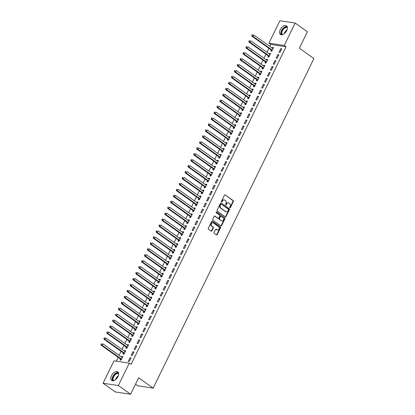 <?xml version="1.0" encoding="UTF-8"?>
<svg xmlns="http://www.w3.org/2000/svg" width="415" height="415" viewBox="0 0 415 415"><rect width="100%" height="100%" fill="white"/><g stroke="black" fill="none" stroke-linecap="round" stroke-linejoin="round"><path stroke-width="0.62" d="M229.837 207.899A0.467 0.368 98.5 0 0 230.351 207.713L233.375 201.514A0.669 0.524 98.5 0 0 233.214 200.611L225.189 194.91A0.669 0.524 98.5 0 0 224.458 195.175L221.434 201.374A0.467 0.368 98.5 0 0 222.061 201.815L222.45 201.01A2.132 1.681 98.5 0 1 224.193 199.916A2.132 1.681 98.5 0 1 224.79 200.16L225.454 200.637A2.132 1.681 98.5 0 1 225.973 203.516L225.584 204.32A0.467 0.368 98.5 0 0 226.206 204.761L226.595 203.962A2.132 1.681 98.5 0 1 228.338 202.868A2.132 1.681 98.5 0 1 228.935 203.106L229.604 203.583A2.132 1.681 98.5 0 1 230.118 206.468L229.728 207.267A0.467 0.368 98.5 0 0 229.837 207.899M229.775 207.837A0.467 0.368 98.5 0 0 229.936 207.65L232.96 201.451A0.669 0.524 98.5 0 0 232.799 200.549L225.189 194.91M221.486 201.944A0.467 0.368 98.5 0 0 221.646 201.752L222.035 200.953L222.45 201.01M225.63 204.891A0.467 0.368 98.5 0 0 225.791 204.699L226.185 203.9L226.595 203.962M111.505 375.642A5.296 3.03 125.4 0 1 117.803 371.809A5.296 3.03 125.4 0 1 117.959 376.607A5.296 3.03 125.4 0 1 111.661 380.446A5.296 3.03 125.4 0 1 111.505 375.642M280.25 29.673A5.296 3.03 125.4 0 1 286.542 25.839A5.296 3.03 125.4 0 1 286.698 30.637A5.296 3.03 125.4 0 1 280.4 34.471A5.296 3.03 125.4 0 1 280.25 29.673M214.057 232.442A0.669 0.524 98.5 0 0 214.218 233.339L216.469 234.942A0.669 0.524 98.5 0 0 217.201 234.672L220.557 227.794A0.669 0.524 98.5 0 0 220.396 226.891L212.371 221.185A0.669 0.524 98.5 0 0 211.64 221.449L208.283 228.333A0.669 0.524 98.5 0 0 208.444 229.236L211.168 231.165A0.669 0.524 98.5 0 0 211.894 230.901L213.331 227.954A0.669 0.524 98.5 0 0 213.17 227.057L211.821 226.097A1.785 1.406 98.5 0 1 211.271 224.001A1.785 1.406 98.5 0 1 212.848 222.772A1.785 1.406 98.5 0 1 213.346 222.974L218.627 226.73A1.785 1.406 98.5 0 1 219.182 228.831A1.785 1.406 98.5 0 1 217.6 230.055A1.785 1.406 98.5 0 1 217.107 229.853L216.225 229.225A0.669 0.524 98.5 0 0 215.494 229.495L214.057 232.442M129.278 363.125L118.353 385.53L103.05 383.242L113.98 360.837L129.278 363.125L131.093 364.417L286.039 46.734L284.223 45.443L268.925 43.155L279.85 20.75L295.153 23.038L284.223 45.443M295.153 23.038L307.411 31.758L299.386 48.218L313.916 58.551L153.177 388.124L138.641 377.79L130.616 394.25L118.353 385.53M225.319 216.801A0.669 0.524 98.5 0 0 226.051 216.531L229.407 209.653A0.669 0.524 98.5 0 0 229.246 208.75L221.221 203.044A0.669 0.524 98.5 0 0 220.49 203.309L217.133 210.192A0.669 0.524 98.5 0 0 217.294 211.095L225.319 216.801M224.982 218.721L221.626 225.604A0.669 0.524 98.5 0 1 220.894 225.869L212.869 220.163A0.669 0.524 98.5 0 1 212.708 219.265L214.145 216.319A0.669 0.524 98.5 0 1 214.877 216.054L218.129 218.368A0.669 0.524 98.5 0 0 218.861 218.098L219.815 216.148A0.669 0.524 98.5 0 0 219.654 215.245L216.262 212.838A0.467 0.368 98.5 0 1 216.661 212.018L224.821 217.818A0.669 0.524 98.5 0 1 224.982 218.721L224.567 218.658L221.211 225.542L221.626 225.604M135.529 384.171L137.873 385.836L153.177 388.124M133.983 351.91L132.945 351.754L131.207 355.318L132.24 355.473L133.983 351.91M123.405 353.118L122.939 354.083L123.971 354.234L125.709 350.67L124.676 350.514L124.381 351.126M139.777 340.025L138.745 339.869L137.007 343.433L138.039 343.589L139.777 340.025M129.205 341.234L128.733 342.199L129.77 342.349L131.508 338.785L130.471 338.63L130.175 339.242M145.577 328.135L144.539 327.985L142.802 331.549L143.834 331.704L145.577 328.135M135 329.349L134.533 330.309L135.565 330.464L137.303 326.901L136.27 326.745L135.975 327.357M151.371 316.251L150.339 316.1L148.596 319.664L149.633 319.82L151.371 316.251M140.799 317.465L140.327 318.424L141.359 318.58L143.102 315.016L142.065 314.861L141.769 315.467M157.166 304.366L156.133 304.211L154.396 307.78L155.428 307.935L157.166 304.366M146.594 305.58L146.127 306.54L147.159 306.695L148.897 303.132L147.865 302.976L147.569 303.583M162.965 292.482L161.933 292.326L160.19 295.895L161.228 296.045L162.965 292.482M152.388 293.695L151.921 294.655L152.953 294.811L154.696 291.247L153.659 291.091L153.363 291.698M168.76 280.597L167.727 280.441L165.99 284.01L167.022 284.161L168.76 280.597M158.188 281.811L157.716 282.771L158.753 282.926L160.491 279.362L159.459 279.207L159.158 279.814M174.559 268.713L173.522 268.557L171.784 272.126L172.816 272.276L174.559 268.713M163.982 269.926L163.515 270.886L164.548 271.042L166.285 267.478L165.253 267.322L164.957 267.929M180.354 256.828L179.322 256.672L177.584 260.236L178.616 260.392L180.354 256.828M169.782 258.042L169.31 259.002L170.347 259.157L172.085 255.588L171.053 255.438L170.752 256.045M186.153 244.943L185.116 244.788L183.378 248.352L184.41 248.507L186.153 244.943M175.576 246.152L175.109 247.117L176.142 247.273L177.879 243.704L176.847 243.553L176.551 244.16M191.948 233.059L190.916 232.903L189.178 236.467L190.21 236.623L191.948 233.059M181.376 234.268L180.904 235.232L181.936 235.388L183.679 231.819L182.642 231.669L182.346 232.276M197.742 221.174L196.71 221.019L194.972 224.582L196.005 224.738L197.742 221.174M187.17 222.383L186.703 223.348L187.736 223.503L189.473 219.934L188.441 219.779L188.145 220.391M203.542 209.29L202.51 209.134L200.767 212.698L201.804 212.854L203.542 209.29M192.965 210.498L192.498 211.463L193.53 211.614L195.273 208.05L194.236 207.894L193.94 208.506M209.336 197.405L208.304 197.25L206.566 200.813L207.599 200.969L209.336 197.405M198.764 198.614L198.292 199.579L199.33 199.729L201.068 196.165L200.035 196.01L199.734 196.622M215.136 185.515L214.099 185.365L212.361 188.929L213.398 189.084L215.136 185.515M204.559 186.729L204.092 187.694L205.124 187.845L206.862 184.281L205.83 184.125L205.534 184.737M220.93 173.631L219.898 173.48L218.16 177.044L219.193 177.2L220.93 173.631M210.358 174.845L209.886 175.804L210.924 175.96L212.662 172.396L211.629 172.241L211.328 172.847M226.73 161.746L225.693 161.591L223.955 165.16L224.987 165.315L226.73 161.746M216.153 162.96L215.686 163.92L216.718 164.075L218.456 160.512L217.424 160.356L217.128 160.963M232.525 149.862L231.492 149.706L229.754 153.275L230.787 153.431L232.525 149.862M221.952 151.076L221.48 152.035L222.518 152.191L224.256 148.627L223.218 148.471L222.922 149.078M238.324 137.977L237.287 137.822L235.549 141.391L236.581 141.541L238.324 137.977M227.747 139.191L227.28 140.151L228.312 140.306L230.05 136.743L229.018 136.587L228.722 137.194M244.119 126.093L243.086 125.937L241.343 129.506L242.381 129.656L244.119 126.093M233.546 127.306L233.074 128.266L234.107 128.422L235.85 124.858L234.812 124.702L234.517 125.309M249.913 114.208L248.881 114.052L247.143 117.616L248.175 117.772L249.913 114.208M239.341 115.422L238.874 116.382L239.906 116.537L241.644 112.968L240.612 112.818L240.316 113.425M255.713 102.323L254.68 102.168L252.937 105.732L253.975 105.887L255.713 102.323M245.135 103.532L244.668 104.497L245.701 104.653L247.439 101.084L246.406 100.933L246.111 101.54M261.507 90.439L260.475 90.283L258.737 93.847L259.769 94.003L261.507 90.439M250.935 91.648L250.463 92.612L251.5 92.768L253.238 89.199L252.206 89.049L251.905 89.656M267.307 78.554L266.269 78.399L264.531 81.963L265.564 82.118L267.307 78.554M256.729 79.763L256.263 80.728L257.295 80.883L259.033 77.315L258 77.159L257.705 77.771M273.101 66.67L272.069 66.514L270.331 70.078L271.363 70.234L273.101 66.67M262.529 67.878L262.057 68.843L263.094 68.994L264.832 65.43L263.8 65.274L263.499 65.886M278.901 54.785L277.863 54.63L276.125 58.193L277.158 58.349L278.901 54.785M268.323 55.994L267.857 56.959L268.889 57.109L270.627 53.545L269.594 53.39L269.299 54.002M286.039 46.734L270.741 44.447L269.807 46.361M268.873 48.275L266.907 52.3M265.974 54.22L264.013 58.245M263.074 60.159L261.113 64.185M260.179 66.104L258.213 70.13M257.279 72.044L255.313 76.07M254.379 77.989L252.419 82.014M251.48 83.929L249.519 87.954M248.585 89.873L246.619 93.899M245.685 95.818L243.724 99.844M242.785 101.758L240.825 105.784M239.891 107.703L237.925 111.728M236.991 113.643L235.025 117.668M234.091 119.587L232.13 123.613M231.191 125.527L229.23 129.553M228.297 131.472L226.331 135.498M225.397 137.412L223.436 141.437M222.497 143.357L220.536 147.382M219.602 149.296L217.636 153.322M216.703 155.241L214.737 159.267M213.803 161.181L211.842 165.212M210.903 167.126L208.942 171.151M208.008 173.071L206.042 177.096M205.109 179.01L203.143 183.036M202.209 184.955L200.248 188.981M199.314 190.895L197.348 194.92M196.414 196.84L194.448 200.865M193.515 202.779L191.554 206.805M190.615 208.724L188.654 212.75M187.72 214.664L185.754 218.689M184.82 220.609L182.854 224.634M181.92 226.549L179.96 230.574M179.026 232.493L177.06 236.519M176.126 238.433L174.16 242.464M173.226 244.378L171.265 248.403M170.326 250.323L168.366 254.348M167.432 256.263L165.466 260.288M164.532 262.207L162.566 266.233M161.632 268.147L159.671 272.173M158.738 274.092L156.771 278.117M155.838 280.032L153.872 284.057M152.938 285.976L150.977 290.002M150.038 291.916L148.077 295.942M147.143 297.861L145.177 301.887M144.244 303.801L142.278 307.831M141.344 309.746L139.383 313.771M138.444 315.69L136.483 319.716M135.549 321.63L133.583 325.656M132.65 327.575L130.689 331.601M129.75 333.515L127.789 337.54M126.855 339.46L124.889 343.485M123.955 345.399L121.989 349.425M121.056 351.344L119.095 355.37M118.156 357.284L116.257 361.18M271.223 50.054L270.751 51.014L271.789 51.17L273.526 47.606L272.494 47.45L272.193 48.057M281.795 48.84L280.763 48.685L279.025 52.249L280.058 52.404L281.795 48.84M265.424 61.939L264.957 62.898L265.989 63.054L267.732 59.49L266.695 59.335L266.399 59.942M276.001 60.725L274.969 60.569L273.226 64.138L274.263 64.289L276.001 60.725M259.629 73.823L259.162 74.783L260.195 74.939L261.932 71.375L260.9 71.219L260.604 71.826M270.201 72.609L269.169 72.454L267.431 76.023L268.464 76.173L270.201 72.609M253.835 85.708L253.363 86.668L254.395 86.823L256.138 83.259L255.101 83.104L254.805 83.711M264.407 84.494L263.375 84.338L261.632 87.907L262.669 88.063L264.407 84.494M248.035 97.592L247.568 98.552L248.601 98.708L250.338 95.144L249.306 94.988L249.01 95.595M258.612 96.379L257.575 96.228L255.837 99.792L256.869 99.948L258.612 96.379M242.241 109.477L241.769 110.437L242.806 110.592L244.544 107.029L243.506 106.873L243.211 107.485M252.813 108.263L251.781 108.113L250.043 111.677L251.075 111.832L252.813 108.263M236.441 121.362L235.974 122.326L237.007 122.477L238.744 118.913L237.712 118.757L237.416 119.37M247.018 120.148L245.981 119.997L244.243 123.561L245.275 123.717L247.018 120.148M230.647 133.246L230.175 134.211L231.212 134.361L232.95 130.798L231.918 130.642L231.617 131.254M241.219 132.037L240.186 131.882L238.449 135.446L239.481 135.601L241.219 132.037M224.847 145.131L224.38 146.096L225.412 146.251L227.15 142.682L226.118 142.527L225.822 143.139M235.424 143.922L234.392 143.766L232.649 147.33L233.687 147.486L235.424 143.922M219.053 157.015L218.586 157.98L219.618 158.136L221.356 154.567L220.324 154.411L220.023 155.023M229.625 155.807L228.592 155.651L226.855 159.215L227.887 159.37L229.625 155.807M213.258 168.9L212.786 169.865L213.818 170.02L215.561 166.451L214.524 166.301L214.228 166.908M223.83 167.691L222.798 167.536L221.055 171.099L222.092 171.255L223.83 167.691M207.459 180.79L206.992 181.749L208.024 181.905L209.762 178.336L208.729 178.185L208.434 178.792M218.031 179.576L216.998 179.42L215.261 182.984L216.293 183.14L218.031 179.576M201.664 192.674L201.192 193.634L202.224 193.789L203.967 190.226L202.93 190.07L202.634 190.677M212.236 191.46L211.204 191.305L209.466 194.868L210.498 195.024L212.236 191.46M195.864 204.559L195.398 205.518L196.43 205.674L198.168 202.11L197.135 201.955L196.84 202.562M206.442 203.345L205.404 203.189L203.666 206.758L204.699 206.909L206.442 203.345M190.07 216.443L189.598 217.403L190.635 217.559L192.373 213.995L191.341 213.839L191.04 214.446M200.642 215.229L199.61 215.074L197.872 218.643L198.904 218.793L200.642 215.229M184.27 228.328L183.804 229.288L184.836 229.443L186.574 225.879L185.541 225.724L185.246 226.331M194.848 227.114L193.81 226.958L192.072 230.527L193.11 230.683L194.848 227.114M178.476 240.212L178.004 241.172L179.041 241.328L180.779 237.764L179.747 237.608L179.446 238.215M189.048 238.999L188.016 238.843L186.278 242.412L187.31 242.568L189.048 238.999M172.676 252.097L172.209 253.057L173.242 253.212L174.985 249.648L173.947 249.493L173.652 250.105M183.254 250.883L182.221 250.733L180.478 254.296L181.516 254.452L183.254 250.883M166.882 263.982L166.415 264.946L167.447 265.097L169.185 261.533L168.153 261.377L167.857 261.99M177.454 262.768L176.422 262.617L174.684 266.181L175.716 266.337L177.454 262.768M161.087 275.866L160.615 276.831L161.648 276.981L163.391 273.418L162.353 273.262L162.058 273.874M171.66 274.657L170.627 274.502L168.884 278.066L169.922 278.221L171.66 274.657M155.288 287.751L154.821 288.716L155.853 288.871L157.591 285.302L156.559 285.147L156.263 285.759M165.865 286.542L164.828 286.386L163.09 289.95L164.122 290.106L165.865 286.542M149.493 299.635L149.021 300.6L150.059 300.756L151.797 297.187L150.764 297.031L150.463 297.643M160.066 298.427L159.033 298.271L157.295 301.835L158.328 301.99L160.066 298.427M143.694 311.52L143.227 312.485L144.259 312.64L145.997 309.071L144.965 308.921L144.669 309.528M154.271 310.311L153.234 310.155L151.496 313.719L152.528 313.875L154.271 310.311M137.899 323.41L137.427 324.369L138.465 324.525L140.203 320.956L139.17 320.805L138.869 321.412M148.471 322.196L147.439 322.04L145.701 325.604L146.734 325.759L148.471 322.196M132.1 335.294L131.633 336.254L132.665 336.409L134.403 332.846L133.371 332.69L133.075 333.297M142.677 334.08L141.645 333.925L139.902 337.488L140.939 337.644L142.677 334.08M126.305 347.179L125.838 348.138L126.871 348.294L128.608 344.73L127.576 344.575L127.281 345.181M136.877 345.965L135.845 345.809L134.107 349.378L135.14 349.529L136.877 345.965M120.511 359.063L120.039 360.023L121.071 360.179L122.814 356.615L121.777 356.459L121.481 357.066M131.083 357.849L130.051 357.694L128.308 361.263L129.345 361.413L131.083 357.849M130.616 394.25L115.313 391.962L103.05 383.242M270.741 44.447L268.925 43.155M272.494 47.45L273.314 48.036M280.763 48.685L281.588 49.271M269.594 53.39L270.419 53.976M277.863 54.63L278.688 55.216M266.695 59.335L267.519 59.921M274.969 60.569L275.788 61.155M263.8 65.274L264.62 65.861M272.069 66.514L272.894 67.1M260.9 71.219L261.725 71.805M269.169 72.454L269.994 73.04M258 77.159L258.825 77.745M266.269 78.399L267.094 78.985M255.101 83.104L255.925 83.69M263.375 84.338L264.194 84.925M252.206 89.049L253.026 89.63M260.475 90.283L261.3 90.869M249.306 94.988L250.131 95.575M257.575 96.228L258.4 96.809M246.406 100.933L247.231 101.514M254.68 102.168L255.5 102.754M243.506 106.873L244.331 107.459M251.781 108.113L252.605 108.694M240.612 112.818L241.437 113.404M248.881 114.052L249.706 114.639M237.712 118.757L238.537 119.344M245.981 119.997L246.806 120.583M234.812 124.702L235.637 125.289M243.086 125.937L243.906 126.523M231.918 130.642L232.737 131.228M240.186 131.882L241.011 132.468M229.018 136.587L229.843 137.173M237.287 137.822L238.111 138.408M226.118 142.527L226.943 143.113M234.392 143.766L235.212 144.353M223.218 148.471L224.043 149.058M231.492 149.706L232.317 150.292M220.324 154.411L221.148 154.997M228.592 155.651L229.417 156.237M217.424 160.356L218.249 160.942M225.693 161.591L226.517 162.177M214.524 166.301L215.349 166.882M222.798 167.536L223.618 168.122M211.629 172.241L212.449 172.827M219.898 173.48L220.723 174.061M208.729 178.185L209.554 178.772M216.998 179.42L217.823 180.006M205.83 184.125L206.654 184.711M214.099 185.365L214.923 185.951M202.93 190.07L203.755 190.656M211.204 191.305L212.029 191.891M200.035 196.01L200.855 196.596M208.304 197.25L209.129 197.836M197.135 201.955L197.96 202.541M205.404 203.189L206.229 203.775M194.236 207.894L195.06 208.48M202.51 209.134L203.329 209.72M191.341 213.839L192.161 214.425M199.61 215.074L200.435 215.66M188.441 219.779L189.266 220.365M196.71 221.019L197.535 221.605M185.541 225.724L186.366 226.31M193.81 226.958L194.635 227.544M182.642 231.669L183.466 232.25M190.916 232.903L191.74 233.489M179.747 237.608L180.567 238.194M188.016 238.843L188.841 239.429M176.847 243.553L177.672 244.134M185.116 244.788L185.941 245.374M173.947 249.493L174.772 250.079M182.221 250.733L183.041 251.314M171.053 255.438L171.872 256.024M179.322 256.672L180.146 257.259M168.153 261.377L168.978 261.964M176.422 262.617L177.247 263.203M165.253 267.322L166.078 267.908M173.522 268.557L174.347 269.143M162.353 273.262L163.178 273.848M170.627 274.502L171.447 275.088M159.459 279.207L160.278 279.793M167.727 280.441L168.552 281.028M156.559 285.147L157.384 285.733M164.828 286.386L165.652 286.973M153.659 291.091L154.484 291.678M161.933 292.326L162.753 292.912M150.764 297.031L151.584 297.617M159.033 298.271L159.858 298.857M147.865 302.976L148.689 303.562M156.133 304.211L156.958 304.797M144.965 308.921L145.79 309.502M153.234 310.155L154.058 310.742M142.065 314.861L142.89 315.447M150.339 316.1L151.159 316.681M139.17 320.805L139.99 321.392M147.439 322.04L148.264 322.626M136.27 326.745L137.095 327.331M144.539 327.985L145.364 328.571M133.371 332.69L134.195 333.276M141.645 333.925L142.464 334.511M130.471 338.63L131.296 339.216M138.745 339.869L139.57 340.456M127.576 344.575L128.401 345.161M135.845 345.809L136.67 346.395M124.676 350.514L125.501 351.1M132.945 351.754L133.77 352.34M121.777 356.459L122.601 357.045M130.051 357.694L130.87 358.28M228.338 202.868L227.923 202.805A2.132 1.681 98.5 0 0 226.185 203.9M224.193 199.916L223.778 199.854A2.132 1.681 98.5 0 0 222.035 200.953M225.304 216.791A0.669 0.524 98.5 0 0 225.636 216.469L228.992 209.591A0.669 0.524 98.5 0 0 228.831 208.688L221.221 203.044M228.468 209.85A0.467 0.368 98.5 0 0 228.354 209.217L221.314 204.211A0.467 0.368 98.5 0 0 220.801 204.398L220.391 205.243A2.132 1.681 98.5 0 0 220.905 208.123L225.719 211.546A2.132 1.681 98.5 0 0 226.315 211.79A2.132 1.681 98.5 0 0 228.058 210.696L228.468 209.85M220.899 204.149A0.467 0.368 98.5 0 0 220.386 204.336L220.801 204.398M226.315 211.79L225.9 211.728A2.132 1.681 98.5 0 1 225.304 211.484L220.49 208.06A2.132 1.681 98.5 0 1 219.976 205.181L220.386 204.336M220.879 225.859A0.669 0.524 98.5 0 0 221.211 225.542M214.477 215.997L217.714 218.306A0.669 0.524 98.5 0 0 218.103 218.363M216.324 212.013L224.821 217.818M221.506 220.77A1.785 1.406 98.5 0 0 222.004 220.972A1.785 1.406 98.5 0 0 223.581 219.743A1.785 1.406 98.5 0 0 223.026 217.647L221.169 216.324A0.669 0.524 98.5 0 0 220.438 216.589L219.483 218.544A0.669 0.524 98.5 0 0 219.644 219.442L221.091 220.707A1.785 1.406 98.5 0 0 221.589 220.91L222.004 220.972M220.754 216.262A0.669 0.524 98.5 0 0 220.023 216.526L220.438 216.589M221.091 220.707L219.234 219.379A0.669 0.524 98.5 0 1 219.073 218.482L220.023 216.526M224.567 218.658A0.669 0.524 98.5 0 0 224.406 217.761M217.6 230.055L217.19 229.993A1.785 1.406 98.5 0 1 216.692 229.791L215.826 229.173M212.848 222.772L212.433 222.71A1.785 1.406 98.5 0 0 210.856 223.939A1.785 1.406 98.5 0 0 211.411 226.035L211.821 226.097M211.152 231.16A0.669 0.524 98.5 0 0 211.484 230.839L212.921 227.892A0.669 0.524 98.5 0 0 212.76 226.995L211.411 226.035M216.459 234.932A0.669 0.524 98.5 0 0 216.786 234.61L220.142 227.731A0.669 0.524 98.5 0 0 219.981 226.829L211.972 221.133M272.925 48.545L272.971 48.555A0.68 0.534 -81.5 0 1 272.785 48.477L253.617 34.85L252.896 36.333L251.858 36.178L271.026 49.805A0.68 0.534 -81.5 0 1 271.171 49.971L271.835 51.071M252.211 35.42L252.502 34.829L252.087 34.767L251.796 35.358L252.896 36.333L272.058 49.961A0.68 0.534 -81.5 0 1 272.209 50.127L272.256 50.205M252.087 34.767L252.502 34.829M251.858 36.178L251.796 35.358M270.03 54.484L270.077 54.495A0.68 0.534 -81.5 0 1 269.885 54.417L250.722 40.789L249.996 42.273L248.964 42.123L268.126 55.75A0.68 0.534 -81.5 0 1 268.277 55.911L268.936 57.016M249.311 41.365L249.602 40.769L249.187 40.706L248.896 41.303L249.996 42.273L269.159 55.906A0.68 0.534 -81.5 0 1 269.309 56.067L269.356 56.15M249.187 40.706L249.602 40.769M248.964 42.123L248.896 41.303M267.13 60.429L267.177 60.44A0.68 0.534 -81.5 0 1 266.985 60.362L247.822 46.734L247.096 48.218L246.064 48.062L265.226 61.69A0.68 0.534 -81.5 0 1 265.377 61.856L266.036 62.956M246.411 47.305L246.702 46.713L246.292 46.651L246.002 47.243L247.096 48.218L266.264 61.845A0.68 0.534 -81.5 0 1 266.409 62.011L266.461 62.094M246.292 46.651L246.702 46.713M246.064 48.062L246.002 47.243M282.055 34.772A4.586 2.62 125.4 0 1 281.655 34.326A4.586 2.62 125.4 0 1 282.921 29.128A4.586 2.62 125.4 0 1 287.367 27.297M287.408 27.743A4.243 2.428 -54.6 0 0 283.289 29.424A4.243 2.428 -54.6 0 0 282.112 34.243A4.243 2.428 -54.6 0 0 282.49 34.663M287.097 26.472A5.265 3.009 -54.6 0 0 282.293 29.315A5.265 3.009 -54.6 0 0 281.183 34.787M113.311 380.742A4.586 2.62 125.4 0 1 112.911 380.296A4.586 2.62 125.4 0 1 114.177 375.103A4.586 2.62 125.4 0 1 118.623 373.272M118.669 373.718A4.243 2.428 -54.6 0 0 114.545 375.399A4.243 2.428 -54.6 0 0 113.368 380.218A4.243 2.428 -54.6 0 0 113.746 380.638M118.353 372.442A5.265 3.009 -54.6 0 0 113.549 375.285A5.265 3.009 -54.6 0 0 112.439 380.757M264.231 66.369L264.277 66.379A0.68 0.534 -81.5 0 1 264.09 66.301L244.923 52.674L244.196 54.163L243.164 54.007L262.332 67.635A0.68 0.534 -81.5 0 1 262.477 67.795L263.141 68.9M243.517 53.25L243.807 52.653L243.392 52.591L243.102 53.187L244.196 54.163L263.364 67.79A0.68 0.534 -81.5 0 1 263.509 67.951L263.561 68.034M243.392 52.591L243.807 52.653M243.164 54.007L243.102 53.187M261.331 72.314L261.383 72.324A0.68 0.534 -81.5 0 1 261.191 72.246L242.023 58.619L241.302 60.102L240.264 59.947L259.432 73.574A0.68 0.534 -81.5 0 1 259.577 73.74L260.241 74.84M240.617 59.189L240.907 58.598L240.493 58.536L240.202 59.127L241.302 60.102L260.464 73.73A0.68 0.534 -81.5 0 1 260.615 73.896L260.662 73.979M240.493 58.536L240.907 58.598M240.264 59.947L240.202 59.127M258.436 78.253L258.483 78.264A0.68 0.534 -81.5 0 1 258.291 78.186L239.128 64.558L238.402 66.047L237.37 65.892L256.532 79.519A0.68 0.534 -81.5 0 1 256.683 79.68L257.341 80.785M237.717 65.134L238.008 64.538L237.593 64.475L237.307 65.072L238.402 66.047L257.565 79.675A0.68 0.534 -81.5 0 1 257.715 79.836L257.767 79.919M237.593 64.475L238.008 64.538M237.37 65.892L237.307 65.072M255.536 84.198L255.583 84.209A0.68 0.534 -81.5 0 1 255.391 84.131L236.228 70.503L235.502 71.987L234.47 71.831L253.632 85.459A0.68 0.534 -81.5 0 1 253.783 85.625L254.447 86.725M234.823 71.074L235.108 70.483L234.698 70.42L234.408 71.012L235.502 71.987L254.67 85.615A0.68 0.534 -81.5 0 1 254.815 85.781L254.867 85.864M234.698 70.42L235.108 70.483M234.47 71.831L234.408 71.012M252.636 90.138L252.683 90.148A0.68 0.534 -81.5 0 1 252.496 90.071L233.329 76.443L232.608 77.932L231.57 77.776L250.738 91.404A0.68 0.534 -81.5 0 1 250.883 91.57L251.547 92.669M231.923 77.019L232.213 76.422L231.798 76.36L231.508 76.957L232.608 77.932L251.77 91.559A0.68 0.534 -81.5 0 1 251.921 91.72L251.967 91.803M231.798 76.36L232.213 76.422M231.57 77.776L231.508 76.957M249.737 96.083L249.788 96.093A0.68 0.534 -81.5 0 1 249.597 96.015L230.434 82.388L229.708 83.872L228.675 83.716L247.838 97.349A0.68 0.534 -81.5 0 1 247.988 97.509L248.647 98.609M229.023 82.959L229.313 82.367L228.898 82.305L228.608 82.901L229.708 83.872L248.87 97.499A0.68 0.534 -81.5 0 1 249.021 97.665L249.067 97.748M228.898 82.305L229.313 82.367M228.675 83.716L228.608 82.901M246.842 102.028L246.889 102.033A0.68 0.534 -81.5 0 1 246.697 101.96L227.534 88.328L226.808 89.816L225.776 89.661L244.938 103.288A0.68 0.534 -81.5 0 1 245.089 103.454L245.747 104.554M226.123 88.903L226.414 88.307L226.004 88.25L225.713 88.841L226.808 89.816L245.976 103.444A0.68 0.534 -81.5 0 1 246.121 103.605L246.173 103.688M226.004 88.25L226.414 88.307M225.776 89.661L225.713 88.841M243.942 107.967L243.989 107.978A0.68 0.534 -81.5 0 1 243.797 107.9L224.634 94.272L223.908 95.756L222.876 95.606L242.044 109.233A0.68 0.534 -81.5 0 1 242.189 109.394L242.853 110.499M223.229 94.848L223.519 94.252L223.104 94.189L222.814 94.786L223.908 95.756L243.076 109.384A0.68 0.534 -81.5 0 1 243.221 109.55L243.273 109.633M223.104 94.189L223.519 94.252M222.876 95.606L222.814 94.786M241.177 113.933L241.089 113.923A0.68 0.534 -81.5 0 1 240.902 113.845L221.735 100.212L221.013 101.701L219.976 101.545L239.144 115.173A0.68 0.534 -81.5 0 1 239.289 115.339L239.953 116.439M220.329 100.788L220.619 100.197L220.204 100.134L219.914 100.726L221.013 101.701L240.176 115.329A0.68 0.534 -81.5 0 1 240.327 115.489L240.373 115.572M220.204 100.134L220.619 100.197M219.976 101.545L219.914 100.726M238.148 119.852L238.194 119.862A0.68 0.534 -81.5 0 1 238.003 119.785L218.84 106.157L218.114 107.641L217.081 107.49L236.244 121.118A0.68 0.534 -81.5 0 1 236.394 121.279L237.053 122.383M217.429 106.733L217.719 106.136L217.304 106.074L217.019 106.671L218.114 107.641L237.276 121.273A0.68 0.534 -81.5 0 1 237.427 121.434L237.479 121.517M217.304 106.074L217.719 106.136M217.081 107.49L217.019 106.671M235.248 125.797L235.295 125.807A0.68 0.534 -81.5 0 1 235.103 125.729L215.94 112.102L215.214 113.586L214.182 113.43L233.344 127.057A0.68 0.534 -81.5 0 1 233.495 127.223L234.159 128.323M214.534 112.672L214.82 112.081L214.41 112.019L214.119 112.61L215.214 113.586L234.382 127.213A0.68 0.534 -81.5 0 1 234.527 127.379L234.579 127.457M214.41 112.019L214.82 112.081M214.182 113.43L214.119 112.61M232.348 131.737L232.395 131.747A0.68 0.534 -81.5 0 1 232.208 131.669L213.04 118.042L212.319 119.525L211.282 119.375L230.45 133.002A0.68 0.534 -81.5 0 1 230.595 133.163L231.259 134.268M211.634 118.617L211.925 118.021L211.51 117.959L211.219 118.555L212.319 119.525L231.482 133.158A0.68 0.534 -81.5 0 1 231.632 133.319L231.679 133.402M211.51 117.959L211.925 118.021M211.282 119.375L211.219 118.555M229.448 137.681L229.5 137.692A0.68 0.534 -81.5 0 1 229.308 137.614L210.146 123.986L209.419 125.47L208.387 125.314L227.55 138.942A0.68 0.534 -81.5 0 1 227.7 139.108L228.359 140.208M208.735 124.557L209.025 123.966L208.61 123.903L208.32 124.495L209.419 125.47L228.582 139.098A0.68 0.534 -81.5 0 1 228.732 139.264L228.779 139.347M208.61 123.903L209.025 123.966M208.387 125.314L208.32 124.495M226.554 143.621L226.6 143.632A0.68 0.534 -81.5 0 1 226.408 143.554L207.246 129.926L206.52 131.415L205.487 131.259L224.65 144.887A0.68 0.534 -81.5 0 1 224.8 145.048L225.459 146.153M205.835 130.502L206.125 129.905L205.716 129.843L205.425 130.44L206.52 131.415L225.682 145.043A0.68 0.534 -81.5 0 1 225.833 145.203L225.885 145.286M205.716 129.843L206.125 129.905M205.487 131.259L205.425 130.44M223.654 149.566L223.701 149.576A0.68 0.534 -81.5 0 1 223.509 149.499L204.346 135.871L203.62 137.355L202.587 137.199L221.75 150.827A0.68 0.534 -81.5 0 1 221.901 150.993L222.565 152.092M202.94 136.442L203.231 135.85L202.816 135.788L202.525 136.379L203.62 137.355L222.788 150.982A0.68 0.534 -81.5 0 1 222.933 151.148L222.985 151.231M202.816 135.788L203.231 135.85M202.587 137.199L202.525 136.379M220.754 155.506L220.801 155.516A0.68 0.534 -81.5 0 1 220.614 155.438L201.446 141.811L200.725 143.3L199.688 143.144L218.855 156.771A0.68 0.534 -81.5 0 1 219.001 156.932L219.665 158.037M200.04 142.387L200.331 141.79L199.916 141.728L199.625 142.324L200.725 143.3L219.888 156.927A0.68 0.534 -81.5 0 1 220.038 157.088L220.085 157.171M199.916 141.728L200.331 141.79M199.688 143.144L199.625 142.324M217.859 161.451L217.906 161.461A0.68 0.534 -81.5 0 1 217.714 161.383L198.552 147.756L197.825 149.239L196.793 149.084L215.956 162.711A0.68 0.534 -81.5 0 1 216.106 162.877L216.765 163.977M197.141 148.326L197.431 147.735L197.016 147.673L196.731 148.264L197.825 149.239L216.988 162.867A0.68 0.534 -81.5 0 1 217.138 163.033L217.19 163.116M197.016 147.673L197.431 147.735M196.793 149.084L196.731 148.264M215.089 167.416L215.006 167.401A0.68 0.534 -81.5 0 1 214.814 167.323L195.652 153.695L194.925 155.184L193.893 155.028L213.056 168.656A0.68 0.534 -81.5 0 1 213.206 168.822L213.87 169.922M194.246 154.271L194.531 153.675L194.121 153.612L193.831 154.209L194.925 155.184L214.093 168.812A0.68 0.534 -81.5 0 1 214.239 168.972L214.29 169.055M194.121 153.612L194.531 153.675M193.893 155.028L193.831 154.209M212.06 173.335L212.107 173.346A0.68 0.534 -81.5 0 1 211.92 173.268L192.752 159.64L192.031 161.124L190.993 160.968L210.161 174.601A0.68 0.534 -81.5 0 1 210.306 174.762L210.97 175.861M191.346 160.211L191.637 159.619L191.222 159.557L190.931 160.154L192.031 161.124L211.194 174.751A0.68 0.534 -81.5 0 1 211.344 174.917L211.391 175M191.222 159.557L191.637 159.619M190.993 160.968L190.931 160.154M209.16 179.28L209.212 179.285A0.68 0.534 -81.5 0 1 209.02 179.213L189.857 165.58L189.131 167.069L188.099 166.913L207.261 180.541A0.68 0.534 -81.5 0 1 207.412 180.707L208.071 181.806M188.446 166.156L188.737 165.559L188.322 165.502L188.031 166.093L189.131 167.069L208.294 180.696A0.68 0.534 -81.5 0 1 208.444 180.857L208.491 180.94M188.322 165.502L188.737 165.559M188.099 166.913L188.031 166.093M206.265 185.22L206.312 185.23A0.68 0.534 -81.5 0 1 206.12 185.152L186.958 171.525L186.231 173.008L185.199 172.858L204.362 186.485A0.68 0.534 -81.5 0 1 204.512 186.646L205.171 187.751M185.547 172.101L185.837 171.504L185.427 171.442L185.137 172.038L186.231 173.008L205.394 186.636A0.68 0.534 -81.5 0 1 205.544 186.802L205.596 186.885M185.427 171.442L185.837 171.504M185.199 172.858L185.137 172.038M203.366 191.165L203.412 191.175A0.68 0.534 -81.5 0 1 203.22 191.097L184.058 177.47L183.331 178.953L182.299 178.798L201.462 192.425A0.68 0.534 -81.5 0 1 201.612 192.591L202.276 193.691M182.652 178.04L182.942 177.449L182.527 177.387L182.237 177.978L183.331 178.953L202.499 192.581A0.68 0.534 -81.5 0 1 202.645 192.747L202.696 192.825M182.527 177.387L182.942 177.449M182.299 178.798L182.237 177.978M200.466 197.104L200.512 197.115A0.68 0.534 -81.5 0 1 200.326 197.037L181.158 183.409L180.437 184.893L179.399 184.742L198.567 198.37A0.68 0.534 -81.5 0 1 198.712 198.531L199.376 199.636M179.752 183.985L180.043 183.388L179.628 183.326L179.337 183.923L180.437 184.893L199.599 198.526A0.68 0.534 -81.5 0 1 199.75 198.686L199.797 198.769M179.628 183.326L180.043 183.388M179.399 184.742L179.337 183.923M197.571 203.049L197.618 203.06A0.68 0.534 -81.5 0 1 197.426 202.982L178.263 189.354L177.537 190.838L176.505 190.682L195.667 204.31A0.68 0.534 -81.5 0 1 195.818 204.476L196.477 205.575M176.852 189.925L177.143 189.333L176.728 189.271L176.442 189.863L177.537 190.838L196.7 204.465A0.68 0.534 -81.5 0 1 196.85 204.631L196.897 204.714M176.728 189.271L177.143 189.333M176.505 190.682L176.442 189.863M194.671 208.989L194.718 208.999A0.68 0.534 -81.5 0 1 194.526 208.921L175.363 195.294L174.637 196.783L173.605 196.627L192.768 210.255A0.68 0.534 -81.5 0 1 192.918 210.415L193.577 211.52M173.958 195.87L174.243 195.273L173.833 195.211L173.543 195.807L174.637 196.783L193.805 210.41A0.68 0.534 -81.5 0 1 193.95 210.571L194.002 210.654M173.833 195.211L174.243 195.273M173.605 196.627L173.543 195.807M191.772 214.934L191.818 214.944A0.68 0.534 -81.5 0 1 191.631 214.866L172.464 201.239L171.743 202.722L170.705 202.567L189.873 216.194A0.68 0.534 -81.5 0 1 190.018 216.36L190.682 217.46M171.058 201.809L171.348 201.218L170.933 201.156L170.643 201.747L171.743 202.722L190.905 216.35A0.68 0.534 -81.5 0 1 191.056 216.516L191.102 216.599M170.933 201.156L171.348 201.218M170.705 202.567L170.643 201.747M189.007 220.899L188.924 220.884A0.68 0.534 -81.5 0 1 188.732 220.806L169.564 207.178L168.843 208.667L167.81 208.512L186.973 222.139A0.68 0.534 -81.5 0 1 187.124 222.3L187.782 223.405M168.158 207.754L168.449 207.158L168.034 207.095L167.743 207.692L168.843 208.667L188.005 222.295A0.68 0.534 -81.5 0 1 188.156 222.456L188.203 222.539M168.034 207.095L168.449 207.158M167.81 208.512L167.743 207.692M185.977 226.818L186.024 226.829A0.68 0.534 -81.5 0 1 185.832 226.751L166.669 213.123L165.943 214.607L164.911 214.451L184.073 228.079A0.68 0.534 -81.5 0 1 184.224 228.245L184.882 229.345M165.258 213.694L165.549 213.103L165.139 213.04L164.848 213.632L165.943 214.607L185.106 228.234A0.68 0.534 -81.5 0 1 185.256 228.4L185.308 228.483M165.139 213.04L165.549 213.103M164.911 214.451L164.848 213.632M183.207 232.784L183.124 232.768A0.68 0.534 -81.5 0 1 182.932 232.691L163.769 219.063L163.043 220.552L162.011 220.396L181.173 234.024A0.68 0.534 -81.5 0 1 181.324 234.19L181.988 235.289M162.364 219.639L162.654 219.042L162.239 218.98L161.949 219.577L163.043 220.552L182.211 234.179A0.68 0.534 -81.5 0 1 182.356 234.34L182.408 234.423M162.239 218.98L162.654 219.042M162.011 220.396L161.949 219.577M180.177 238.703L180.224 238.713A0.68 0.534 -81.5 0 1 180.037 238.635L160.87 225.008L160.149 226.491L159.111 226.336L178.279 239.969A0.68 0.534 -81.5 0 1 178.424 240.129L179.088 241.229M159.464 225.578L159.754 224.987L159.339 224.925L159.049 225.521L160.149 226.491L179.311 240.119A0.68 0.534 -81.5 0 1 179.462 240.285L179.508 240.368M159.339 224.925L159.754 224.987M159.111 226.336L159.049 225.521M177.283 244.648L177.329 244.653A0.68 0.534 -81.5 0 1 177.138 244.575L157.975 230.948L157.249 232.436L156.216 232.281L175.379 245.908A0.68 0.534 -81.5 0 1 175.529 246.074L176.188 247.174M156.564 231.523L156.854 230.927L156.439 230.87L156.154 231.461L157.249 232.436L176.411 246.064A0.68 0.534 -81.5 0 1 176.562 246.225L176.608 246.308M156.439 230.87L156.854 230.927M156.216 232.281L156.154 231.461M174.383 250.587L174.43 250.598A0.68 0.534 -81.5 0 1 174.238 250.52L155.075 236.892L154.349 238.376L153.317 238.226L172.479 251.853A0.68 0.534 -81.5 0 1 172.63 252.014L173.288 253.119M153.669 237.468L153.955 236.872L153.545 236.809L153.254 237.406L154.349 238.376L173.517 252.004A0.68 0.534 -81.5 0 1 173.662 252.17L173.714 252.253M153.545 236.809L153.955 236.872M153.317 238.226L153.254 237.406M171.613 256.553L171.53 256.543A0.68 0.534 -81.5 0 1 171.343 256.465L152.175 242.832L151.449 244.321L150.417 244.165L169.585 257.793A0.68 0.534 -81.5 0 1 169.73 257.959L170.394 259.059M150.769 243.408L151.06 242.817L150.645 242.754L150.355 243.346L151.449 244.321L170.617 257.948A0.68 0.534 -81.5 0 1 170.762 258.109L170.814 258.192M150.645 242.754L151.06 242.817M150.417 244.165L150.355 243.346M168.583 262.472L168.635 262.482A0.68 0.534 -81.5 0 1 168.443 262.404L149.275 248.777L148.554 250.261L147.517 250.11L166.685 263.738A0.68 0.534 -81.5 0 1 166.83 263.899L167.494 265.003M147.87 249.353L148.16 248.756L147.745 248.694L147.455 249.291L148.554 250.261L167.717 263.893A0.68 0.534 -81.5 0 1 167.868 264.054L167.914 264.137M147.745 248.694L148.16 248.756M147.517 250.11L147.455 249.291M165.689 268.417L165.735 268.427A0.68 0.534 -81.5 0 1 165.544 268.349L146.381 254.722L145.655 256.205L144.622 256.05L163.785 269.677A0.68 0.534 -81.5 0 1 163.935 269.843L164.594 270.943M144.97 255.292L145.26 254.701L144.851 254.639L144.56 255.23L145.655 256.205L164.817 269.833A0.68 0.534 -81.5 0 1 164.968 269.999L165.02 270.077M144.851 254.639L145.26 254.701M144.622 256.05L144.56 255.23M162.919 274.382L162.836 274.367A0.68 0.534 -81.5 0 1 162.644 274.289L143.481 260.662L142.755 262.145L141.722 261.995L160.885 275.622A0.68 0.534 -81.5 0 1 161.036 275.783L161.7 276.888M142.075 261.237L142.366 260.641L141.951 260.579L141.66 261.175L142.755 262.145L161.923 275.778A0.68 0.534 -81.5 0 1 162.068 275.939L162.12 276.022M141.951 260.579L142.366 260.641M141.722 261.995L141.66 261.175M159.889 280.301L159.936 280.312A0.68 0.534 -81.5 0 1 159.749 280.234L140.581 266.606L139.86 268.09L138.823 267.934L157.991 281.562A0.68 0.534 -81.5 0 1 158.136 281.728L158.8 282.828M139.175 267.177L139.466 266.586L139.051 266.523L138.76 267.115L139.86 268.09L159.023 281.718A0.68 0.534 -81.5 0 1 159.173 281.884L159.22 281.967M139.051 266.523L139.466 266.586M138.823 267.934L138.76 267.115M156.995 286.241L157.041 286.251A0.68 0.534 -81.5 0 1 156.849 286.174L137.687 272.546L136.96 274.035L135.928 273.879L155.091 287.507A0.68 0.534 -81.5 0 1 155.241 287.668L155.9 288.773M136.276 273.122L136.566 272.525L136.151 272.463L135.861 273.06L136.96 274.035L156.123 287.662A0.68 0.534 -81.5 0 1 156.273 287.823L156.32 287.906M136.151 272.463L136.566 272.525M135.928 273.879L135.861 273.06M154.095 292.186L154.141 292.196A0.68 0.534 -81.5 0 1 153.949 292.119L134.787 278.491L134.061 279.975L133.028 279.819L152.191 293.447A0.68 0.534 -81.5 0 1 152.341 293.613L153 294.712M133.376 279.062L133.666 278.47L133.257 278.408L132.966 278.999L134.061 279.975L153.228 293.602A0.68 0.534 -81.5 0 1 153.374 293.768L153.425 293.851M133.257 278.408L133.666 278.47M133.028 279.819L132.966 278.999M151.195 298.126L151.242 298.136A0.68 0.534 -81.5 0 1 151.055 298.058L131.887 284.431L131.161 285.919L130.128 285.764L149.296 299.391A0.68 0.534 -81.5 0 1 149.441 299.552L150.106 300.657M130.481 285.006L130.772 284.41L130.357 284.348L130.066 284.944L131.161 285.919L150.329 299.547A0.68 0.534 -81.5 0 1 150.474 299.708L150.526 299.791M130.357 284.348L130.772 284.41M130.128 285.764L130.066 284.944M148.295 304.07L148.347 304.081A0.68 0.534 -81.5 0 1 148.155 304.003L128.987 290.376L128.266 291.859L127.229 291.704L146.396 305.331A0.68 0.534 -81.5 0 1 146.542 305.497L147.206 306.597M127.581 290.946L127.872 290.355L127.457 290.293L127.166 290.884L128.266 291.859L147.429 305.487A0.68 0.534 -81.5 0 1 147.579 305.653L147.626 305.736M127.457 290.293L127.872 290.355M127.229 291.704L127.166 290.884M145.4 310.015L145.447 310.021A0.68 0.534 -81.5 0 1 145.255 309.943L126.093 296.315L125.366 297.804L124.334 297.648L143.497 311.276A0.68 0.534 -81.5 0 1 143.647 311.442L144.306 312.542M124.682 296.891L124.972 296.294L124.562 296.232L124.272 296.829L125.366 297.804L144.529 311.432A0.68 0.534 -81.5 0 1 144.679 311.592L144.731 311.675M124.562 296.232L124.972 296.294M124.334 297.648L124.272 296.829M142.501 315.955L142.547 315.965A0.68 0.534 -81.5 0 1 142.355 315.888L123.193 302.26L122.467 303.744L121.434 303.588L140.597 317.221A0.68 0.534 -81.5 0 1 140.747 317.382L141.411 318.481M121.787 302.831L122.072 302.239L121.662 302.177L121.372 302.774L122.467 303.744L141.634 317.371A0.68 0.534 -81.5 0 1 141.78 317.537L141.831 317.62M121.662 302.177L122.072 302.239M121.434 303.588L121.372 302.774M139.601 321.9L139.648 321.905A0.68 0.534 -81.5 0 1 139.461 321.833L120.293 308.2L119.572 309.689L118.534 309.533L137.702 323.161A0.68 0.534 -81.5 0 1 137.847 323.327L138.511 324.426M118.887 308.776L119.178 308.179L118.763 308.122L118.472 308.713L119.572 309.689L138.734 323.316A0.68 0.534 -81.5 0 1 138.885 323.477L138.932 323.56M118.763 308.122L119.178 308.179M118.534 309.533L118.472 308.713M136.701 327.84L136.753 327.85A0.68 0.534 -81.5 0 1 136.561 327.772L117.398 314.145L116.672 315.628L115.64 315.478L134.802 329.105A0.68 0.534 -81.5 0 1 134.953 329.266L135.612 330.371M115.987 314.72L116.278 314.124L115.863 314.062L115.572 314.658L116.672 315.628L135.835 329.256A0.68 0.534 -81.5 0 1 135.985 329.422L136.032 329.505M115.863 314.062L116.278 314.124M115.64 315.478L115.572 314.658M133.936 333.805L133.853 333.795A0.68 0.534 -81.5 0 1 133.661 333.717L114.499 320.089L113.772 321.573L112.74 321.418L131.903 335.045A0.68 0.534 -81.5 0 1 132.053 335.211L132.712 336.311M113.088 320.66L113.378 320.069L112.968 320.007L112.678 320.598L113.772 321.573L132.94 335.201A0.68 0.534 -81.5 0 1 133.085 335.367L133.137 335.445M112.968 320.007L113.378 320.069M112.74 321.418L112.678 320.598M130.907 339.724L130.953 339.735A0.68 0.534 -81.5 0 1 130.761 339.657L111.599 326.029L110.872 327.513L109.84 327.362L129.008 340.99A0.68 0.534 -81.5 0 1 129.153 341.151L129.817 342.256M110.193 326.605L110.483 326.008L110.068 325.946L109.778 326.543L110.872 327.513L130.04 341.146A0.68 0.534 -81.5 0 1 130.186 341.306L130.237 341.389M110.068 325.946L110.483 326.008M109.84 327.362L109.778 326.543M128.007 345.669L128.053 345.679A0.68 0.534 -81.5 0 1 127.867 345.602L108.699 331.974L107.978 333.458L106.94 333.302L126.108 346.93A0.68 0.534 -81.5 0 1 126.253 347.096L126.917 348.195M107.293 332.545L107.584 331.953L107.169 331.891L106.878 332.482L107.978 333.458L127.14 347.085A0.68 0.534 -81.5 0 1 127.291 347.251L127.338 347.329M107.169 331.891L107.584 331.953M106.94 333.302L106.878 332.482M125.112 351.609L125.159 351.619A0.68 0.534 -81.5 0 1 124.967 351.541L105.804 337.914L105.078 339.403L104.046 339.247L123.208 352.875A0.68 0.534 -81.5 0 1 123.359 353.035L124.018 354.14M104.393 338.49L104.684 337.893L104.269 337.831L103.983 338.427L105.078 339.403L124.241 353.03A0.68 0.534 -81.5 0 1 124.391 353.191L124.443 353.274M104.269 337.831L104.684 337.893M104.046 339.247L103.983 338.427M122.212 357.554L122.259 357.564A0.68 0.534 -81.5 0 1 122.067 357.486L102.904 343.859L102.178 345.342L101.146 345.187L120.309 358.814A0.68 0.534 -81.5 0 1 120.459 358.98L121.123 360.08M101.499 344.429L101.784 343.838L101.374 343.776L101.084 344.367L102.178 345.342L121.346 358.97A0.68 0.534 -81.5 0 1 121.491 359.136L121.543 359.219M101.374 343.776L101.784 343.838M101.146 345.187L101.084 344.367M229.936 207.65L230.351 207.713M221.646 201.752L222.061 201.815M225.791 204.699L226.206 204.761M232.799 200.549L233.214 200.611M232.96 201.451L233.375 201.514M228.831 208.688L229.246 208.75M228.992 209.591L229.407 209.653M225.636 216.469L226.051 216.531M219.976 205.181L220.391 205.243M220.49 208.06L220.905 208.123M225.304 211.484L225.719 211.546M214.488 215.992L214.877 216.054M217.714 218.306L218.129 218.368M216.391 211.977L216.661 212.018M219.073 218.482L219.483 218.544M219.234 219.379L219.644 219.442M215.836 229.168L216.225 229.225M216.692 229.791L217.107 229.853M212.76 226.995L213.17 227.057M212.921 227.892L213.331 227.954M211.484 230.839L211.894 230.901M211.987 221.128L212.371 221.185M219.981 226.829L220.396 226.891M220.142 227.731L220.557 227.794M216.786 234.61L217.201 234.672M271.026 49.805L272.058 49.961M271.171 49.971L272.209 50.127M268.126 55.75L269.159 55.906M268.277 55.911L269.309 56.067M265.226 61.69L266.264 61.845M265.377 61.856L266.409 62.011M284.332 33.636A4.243 2.428 125.4 0 1 287.04 29.823M286.781 30.461A4.103 2.345 -54.6 0 0 284.846 33.179M115.588 379.606A4.243 2.428 125.4 0 1 118.301 375.793M118.042 376.431A4.103 2.345 -54.6 0 0 116.107 379.154M262.332 67.635L263.364 67.79M262.477 67.795L263.509 67.951M259.432 73.574L260.464 73.73M259.577 73.74L260.615 73.896M256.532 79.519L257.565 79.675M256.683 79.68L257.715 79.836M253.632 85.459L254.67 85.615M253.783 85.625L254.815 85.781M250.738 91.404L251.77 91.559M250.883 91.57L251.921 91.72M247.838 97.349L248.87 97.499M247.988 97.509L249.021 97.665M244.938 103.288L245.976 103.444M245.089 103.454L246.121 103.605M242.044 109.233L243.076 109.384M242.189 109.394L243.221 109.55M239.144 115.173L240.176 115.329M239.289 115.339L240.327 115.489M236.244 121.118L237.276 121.273M236.394 121.279L237.427 121.434M233.344 127.057L234.382 127.213M233.495 127.223L234.527 127.379M230.45 133.002L231.482 133.158M230.595 133.163L231.632 133.319M227.55 138.942L228.582 139.098M227.7 139.108L228.732 139.264M224.65 144.887L225.682 145.043M224.8 145.048L225.833 145.203M221.75 150.827L222.788 150.982M221.901 150.993L222.933 151.148M218.855 156.771L219.888 156.927M219.001 156.932L220.038 157.088M215.956 162.711L216.988 162.867M216.106 162.877L217.138 163.033M213.056 168.656L214.093 168.812M213.206 168.822L214.239 168.972M210.161 174.601L211.194 174.751M210.306 174.762L211.344 174.917M207.261 180.541L208.294 180.696M207.412 180.707L208.444 180.857M204.362 186.485L205.394 186.636M204.512 186.646L205.544 186.802M201.462 192.425L202.499 192.581M201.612 192.591L202.645 192.747M198.567 198.37L199.599 198.526M198.712 198.531L199.75 198.686M195.667 204.31L196.7 204.465M195.818 204.476L196.85 204.631M192.768 210.255L193.805 210.41M192.918 210.415L193.95 210.571M189.873 216.194L190.905 216.35M190.018 216.36L191.056 216.516M186.973 222.139L188.005 222.295M187.124 222.3L188.156 222.456M184.073 228.079L185.106 228.234M184.224 228.245L185.256 228.4M181.173 234.024L182.211 234.179M181.324 234.19L182.356 234.34M178.279 239.969L179.311 240.119M178.424 240.129L179.462 240.285M175.379 245.908L176.411 246.064M175.529 246.074L176.562 246.225M172.479 251.853L173.517 252.004M172.63 252.014L173.662 252.17M169.585 257.793L170.617 257.948M169.73 257.959L170.762 258.109M166.685 263.738L167.717 263.893M166.83 263.899L167.868 264.054M163.785 269.677L164.817 269.833M163.935 269.843L164.968 269.999M160.885 275.622L161.923 275.778M161.036 275.783L162.068 275.939M157.991 281.562L159.023 281.718M158.136 281.728L159.173 281.884M155.091 287.507L156.123 287.662M155.241 287.668L156.273 287.823M152.191 293.447L153.228 293.602M152.341 293.613L153.374 293.768M149.296 299.391L150.329 299.547M149.441 299.552L150.474 299.708M146.396 305.331L147.429 305.487M146.542 305.497L147.579 305.653M143.497 311.276L144.529 311.432M143.647 311.442L144.679 311.592M140.597 317.221L141.634 317.371M140.747 317.382L141.78 317.537M137.702 323.161L138.734 323.316M137.847 323.327L138.885 323.477M134.802 329.105L135.835 329.256M134.953 329.266L135.985 329.422M131.903 335.045L132.94 335.201M132.053 335.211L133.085 335.367M129.008 340.99L130.04 341.146M129.153 341.151L130.186 341.306M126.108 346.93L127.14 347.085M126.253 347.096L127.291 347.251M123.208 352.875L124.241 353.03M123.359 353.035L124.391 353.191M120.309 358.814L121.346 358.97M120.459 358.98L121.491 359.136M220.77 204.097L221.185 204.154M217.901 218.378L218.316 218.44M220.567 216.184L220.982 216.246"/></g></svg>
